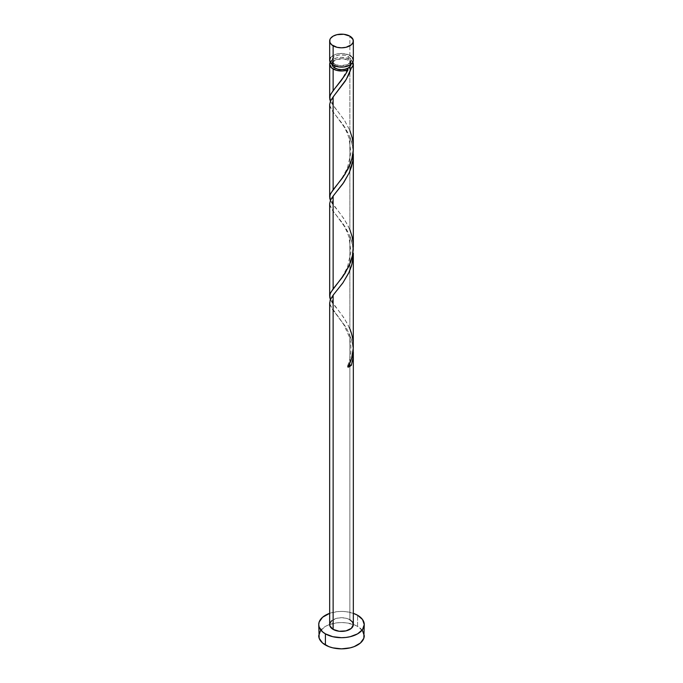<?xml version="1.0" encoding="UTF-8"?>
<svg xmlns="http://www.w3.org/2000/svg" width="683" height="683" viewBox="0 0 683 683"><rect width="100%" height="100%" fill="white"/><g stroke="black" fill="none" stroke-linecap="round" stroke-linejoin="round"><path stroke-width="0.51" stroke-dasharray="3.42 2.56" d="M353.333 60.292A11.833 6.83 0 0 0 349.867 55.46L349.867 36.148L349.867 55.46L343.805 53.581L339.195 53.581L334.926 54.606L330.563 57.671M350.96 64.398A9.468 5.464 0 0 0 350.968 64.151A9.468 5.464 0 0 0 348.193 60.292L348.193 56.424A9.468 5.464 180 0 1 350.968 60.292A9.468 5.464 180 0 1 345.12 65.337A9.468 5.464 180 0 1 334.807 64.151L334.807 65.927L334.807 64.151L332.749 62.384L332.211 59.225L333.628 57.252L336.241 55.741L339.656 54.922L345.12 55.238L349.372 57.252L350.789 59.225L350.251 62.384L346.759 64.834L339.656 65.653L334.807 64.151A9.468 5.464 180 0 1 332.032 60.292A9.468 5.464 180 0 1 337.88 55.238A9.468 5.464 180 0 1 348.193 56.424L348.193 60.292L343.344 58.789L336.241 59.609L332.749 62.059L332.211 65.218M364.261 635.711A22.761 13.139 0 0 0 357.593 626.413L357.593 615.263L357.593 626.413A22.761 13.139 0 0 0 332.792 623.57A22.761 13.139 0 0 0 318.739 635.711M349.867 328.745L349.867 235.942L352.437 244.36L353.222 250.004L351.549 240.757L349.867 235.942L349.867 328.745L344.377 318.432L330.376 299.572L332.45 303.047L341.338 314.137L347.758 324.177L352.138 335.823L353.333 345.726M353.333 624.561A11.833 6.83 0 0 0 349.867 619.729L349.867 335.063L352.197 342.371L353.273 350.029M353.324 146.871L352.163 137.676L349.867 130.504L349.867 59.319A11.833 6.83 180 0 1 352.855 62.221M349.867 229.625L349.867 136.822L352.437 145.24L353.222 150.883L351.549 141.637L349.867 136.822L349.867 229.625L344.377 219.311L330.376 200.443L332.45 203.927L341.338 215.017L347.758 225.057L351.523 234.363L353.324 245.991M329.735 99.172L329.676 97.823M330.563 101.741L344.676 120.643L349.867 130.504L344.377 120.191L330.563 101.741M330.145 62.221A11.833 6.83 180 0 1 349.867 59.319L349.867 130.504M329.735 198.292L329.676 196.943M329.718 105.361L332.348 110.987L345.41 128.131L349.867 136.822L343.344 124.989L333.876 112.994L330.188 107.188L329.667 104.61L330.094 102.032L333.133 96.926M329.735 297.412L329.676 296.072M329.718 204.482L332.348 210.108L345.41 227.251L349.867 235.942L343.344 224.109L333.876 212.114L330.188 206.317L329.667 203.73L330.094 201.152L333.133 196.047M329.718 303.602L332.348 309.228L345.41 326.372L349.867 335.063L349.867 619.729A11.833 6.83 0 0 0 336.967 618.243A11.833 6.83 0 0 0 329.667 624.561M350.789 65.218L350.251 62.059L348.193 60.292A9.468 5.464 0 0 0 337.88 59.105A9.468 5.464 0 0 0 332.032 64.151A9.468 5.464 0 0 0 332.04 64.398M329.889 62.819L333.133 59.319L336.967 57.842L341.5 57.321L348.074 58.473L351.173 60.215L352.906 62.324M329.667 613.334A22.761 13.139 180 0 1 353.333 613.334L345.94 611.669L341.5 611.413L337.06 611.669L329.667 613.334M331.656 620.762L336.967 618.243L341.5 617.722L346.033 618.243L349.867 619.729M362.528 630.682L357.593 626.413L354.144 624.783L345.94 622.819L341.5 622.563L337.06 622.819L328.856 624.783L325.407 626.413L320.472 630.682M352.437 57.671L351.344 56.493M349.867 55.46A11.833 6.83 0 0 0 336.967 53.974A11.833 6.83 0 0 0 329.667 60.292M349.064 365.064A2.365 1.366 180 0 0 347.621 365.917A2.365 1.366 180 0 0 348.04 367.215L347.707 365.798L349.747 364.987M353.222 349.124L351.549 339.878L346.563 328.31L330.188 305.438L329.667 302.851L330.094 300.272L333.133 295.167M350.968 64.151L350.968 60.292M332.032 64.151L332.032 60.292M335.37 313.079L343.754 324.604L348.885 335.857C352.001 345.709 351.566 355.775 347.562 366.037M337.504 289.814C334.32 293.357 332.519 296.311 332.1 298.676C332.425 304.157 333.961 304.55 337.487 309.297M335.37 213.958L343.754 225.484L346.469 230.589L348.885 236.736L350.934 251.72L347.459 267.164L341.491 278.058L335.327 286.109M337.504 190.694C334.32 194.237 332.519 197.191 332.1 199.556C332.425 205.028 333.961 205.429 337.487 210.176M335.37 114.838L343.754 126.364L346.469 131.469L348.885 137.616L350.934 152.599L347.459 168.044L341.491 178.937L335.327 186.988M337.504 91.573C334.32 95.116 332.519 98.07 332.1 100.435C332.425 105.908 333.961 106.309 337.487 111.056M347.562 68.676C343.532 77.136 339.451 83.539 335.327 87.868"/><path stroke-width="1.02" d="M330.563 57.671L329.889 58.951L329.889 61.624L333.133 65.124L333.133 45.812A11.833 6.83 180 0 1 329.667 40.98A11.833 6.83 180 0 1 336.967 34.671A11.833 6.83 180 0 1 349.867 36.148L343.805 34.278L336.967 34.671L333.133 36.148L330.563 38.368L329.889 39.648L329.889 42.32L331.656 44.779L336.967 47.298L341.5 47.819L346.033 47.298L351.344 44.779L353.111 42.32L353.111 39.648L349.867 36.148A11.833 6.83 180 0 1 353.333 40.98A11.833 6.83 180 0 1 346.033 47.298A11.833 6.83 180 0 1 333.133 45.812L333.133 65.124A11.833 6.83 0 0 0 346.033 66.601A11.833 6.83 0 0 0 353.333 60.292L352.437 57.671M332.032 64.151L332.749 66.242L334.807 68.018L334.807 65.927L334.807 68.018A9.468 5.464 0 0 0 348.193 68.018A9.468 5.464 0 0 0 350.96 64.398M320.472 630.682L318.739 635.711A22.761 13.139 0 0 0 325.407 645L325.407 633.85L332.792 636.701L341.5 637.7L345.94 637.444L350.208 636.701L357.593 633.85L362.528 629.589L364.261 624.561L362.528 619.532L357.593 615.263L353.333 613.334A22.761 13.139 180 0 1 357.593 615.263A22.761 13.139 180 0 1 364.261 624.561A22.761 13.139 180 0 1 350.208 636.701A22.761 13.139 180 0 1 325.407 633.85L325.407 645A22.761 13.139 0 0 0 350.208 647.851A22.761 13.139 0 0 0 364.261 635.711L362.528 630.682M353.265 349.858L352.991 357.755L351.369 365.294A11.833 6.83 180 0 1 348.04 367.215L351.634 358.063L353.273 348.228L353.333 253.162L351.941 264.133L348.706 273.038L342.823 282.967L333.133 295.167L333.133 629.393A11.833 6.83 0 0 0 346.033 630.87A11.833 6.83 0 0 0 353.333 624.561L351.344 628.351L346.033 630.87L339.195 631.263L333.133 629.393L333.133 295.167L330.171 300.068L329.718 303.602M353.333 351.967L353.333 352.923M333.133 295.167L343.02 282.685L349.124 272.124L351.369 266.165L352.812 259.907L353.333 253.171M346.255 73.115L348.04 69.854A11.833 6.83 180 0 1 333.133 68.983L333.133 90.608L341.329 80.44L346.255 73.115M333.133 96.926L330.563 100.905L329.667 104.49L329.667 197.285L330.324 194.228L333.133 189.729L333.133 96.926L346.264 79.416L351.369 67.924L352.991 65.79L352.855 62.221A11.833 6.83 180 0 1 353.333 64.151A11.833 6.83 180 0 1 351.369 67.924L348.697 74.814L345.239 81.115L333.133 96.926L333.133 189.729L342.661 177.759L348.074 168.889L351.754 159.395L353.265 150.26L353.333 64.151M333.133 196.047L330.563 200.025L329.667 203.611L329.667 296.405L330.324 293.349L333.133 288.849L333.133 196.047L343.02 183.565L349.124 173.004L351.369 167.045L352.812 160.787L353.222 150.883L352.829 160.676L349.303 172.611L343.873 182.335L333.133 196.047L333.133 288.849L342.661 276.88L349.013 266.071L352.437 255.655L353.324 245.991M353.333 154.042L353.333 246.845M332.04 64.398A9.468 5.464 0 0 0 334.807 68.018L337.88 69.205L341.5 69.623L345.12 69.205L348.193 68.018L347.502 68.915L348.04 69.854L342.345 70.972L336.429 70.332L331.656 67.95L329.667 64.151L329.667 98.164L330.324 95.108L333.133 90.608L333.133 68.983A11.833 6.83 180 0 1 329.667 64.151A11.833 6.83 180 0 1 330.145 62.221M329.735 99.172L330.563 101.741M329.735 198.292L330.563 200.862M329.667 104.482L329.718 105.361M329.735 297.412L330.563 299.991M329.667 203.602L329.718 204.482M329.667 302.731L329.667 624.561A11.833 6.83 0 0 0 333.133 629.393L329.889 625.893L329.889 623.22L331.656 620.762M335.481 87.68L344.992 75.19L348.04 69.854L347.562 68.676L348.193 68.018L351.369 67.924L348.193 68.018L350.251 66.242L350.968 64.151M329.667 64.151L330.563 61.538M325.407 633.85A22.761 13.139 180 0 1 318.739 624.561A22.761 13.139 180 0 1 329.667 613.334L322.572 617.253L319.174 621.991L318.739 624.561L319.174 627.122L322.572 631.86L325.407 633.85M349.867 619.729L352.437 621.94L353.333 624.561L353.333 352.291M318.739 624.561L319.174 638.272L322.572 643.01L328.856 646.639L332.792 647.851L341.5 648.85L350.208 647.851L354.144 646.639L360.428 643.01L363.826 638.272L364.261 624.561M329.667 40.98L329.667 60.292A11.833 6.83 0 0 0 333.133 65.124L339.195 66.994L343.805 66.994L349.867 65.124L352.437 62.904L353.333 60.292L353.333 40.98M351.344 56.493L349.867 55.46M348.911 365.098L351.369 365.294L348.04 367.215C354.357 354.716 354.972 341.893 349.867 328.745M349.064 365.064A2.365 1.366 180 0 1 351.369 365.294L352.812 359.027L353.222 349.124M335.327 87.868L330.803 94.109L329.812 96.755L330.376 101.323M349.867 130.504L352.197 137.821L353.188 144.19L353.239 150.636L352.334 157.013L350.55 163.169L344.992 174.31L330.803 193.229L329.812 195.876L330.376 200.443M349.867 229.625L352.197 236.941L353.188 243.31L353.239 249.756L352.334 256.134L350.55 262.289L344.992 273.431L330.803 292.35L329.812 294.996L330.376 299.572"/></g></svg>
